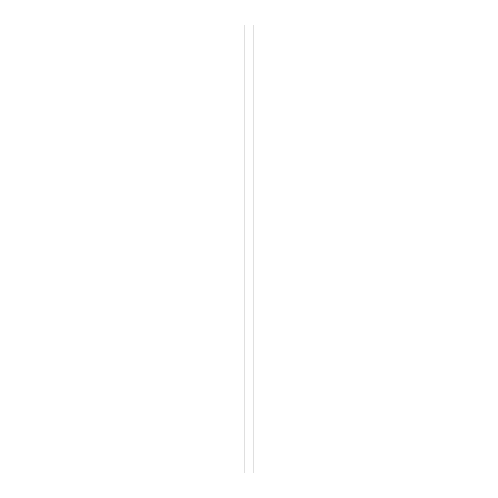 <?xml version="1.0" encoding="UTF-8"?>
<svg xmlns="http://www.w3.org/2000/svg" width="498" height="498" viewBox="0 0 498 498"><rect width="100%" height="100%" fill="white"/><g stroke="black" fill="none" stroke-linecap="round" stroke-linejoin="round"><path stroke-width="0.75" d="M244.966 473.1L244.966 24.9L253.034 24.9L253.034 473.1L244.966 473.1"/></g></svg>
